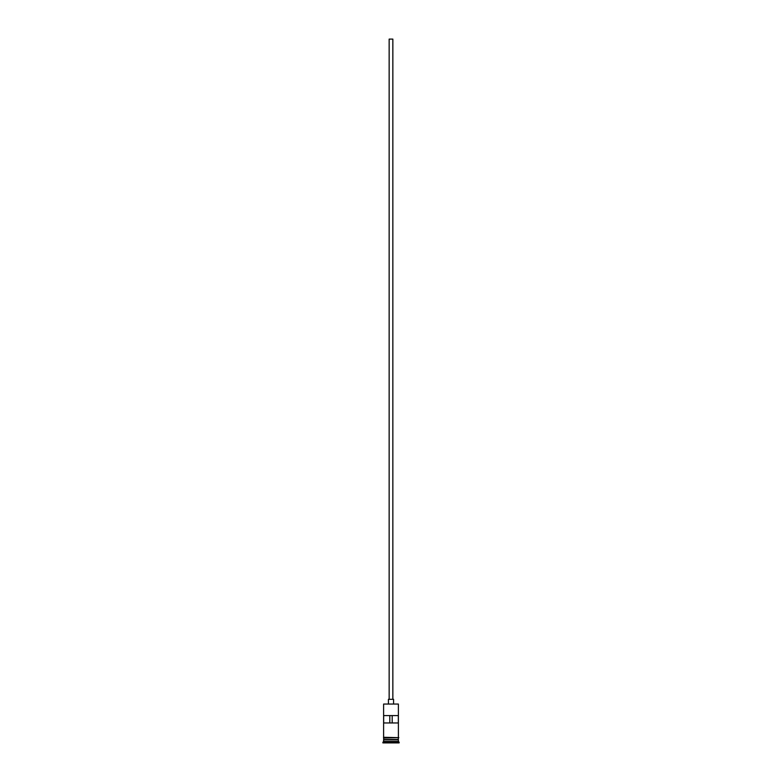 <?xml version="1.0" encoding="UTF-8"?>
<svg xmlns="http://www.w3.org/2000/svg" width="782" height="782" viewBox="0 0 782 782"><rect width="100%" height="100%" fill="white"/><g stroke="black" fill="none" stroke-linecap="round" stroke-linejoin="round"><path stroke-width="1.17" d="M383.61 704.054L398.39 704.054L383.61 704.054L383.61 737.289M389.153 699.323L389.153 39.1L392.847 39.1L392.847 699.323M388.419 703.761L388.419 699.323L393.581 699.323L393.581 703.761M383.767 739.801L398.233 739.801M383.61 738.022L383.767 739.655M398.39 738.022L398.233 739.655M398.39 739.948L398.39 741.424L383.61 741.424L382.877 742.9L399.123 742.9L399.123 742.157L382.877 742.157M398.39 741.424L399.123 742.157M398.331 722.959L398.331 715.579L383.669 715.579L383.669 722.959L398.331 722.959M398.39 704.054L398.39 737.289M398.39 739.498L383.61 739.498M383.61 739.948L383.61 741.424M383.542 737.289L398.83 737.661L383.542 738.022L383.542 737.289M389.817 722.959L389.817 715.579M392.183 715.579L392.183 722.959"/></g></svg>
